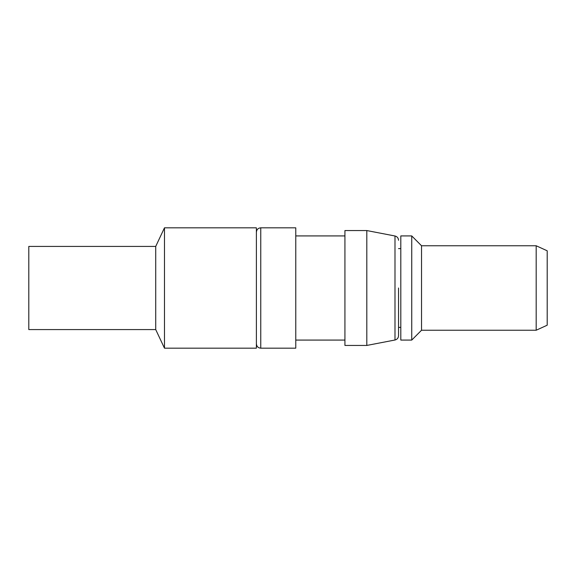 <?xml version="1.0" encoding="UTF-8"?>
<svg xmlns="http://www.w3.org/2000/svg" width="576" height="576" viewBox="0 0 576 576"><rect width="100%" height="100%" fill="white"/><g stroke="black" fill="none" stroke-linecap="round" stroke-linejoin="round"><path stroke-width="0.86" d="M400.802 288L400.802 340.078L411.746 340.078L411.746 235.922L400.802 235.922L400.802 288M398.542 288L398.542 335.707L398.542 288M366.811 288L366.811 230.558L344.93 230.558L344.93 345.442L366.811 345.442L366.811 288M260.755 348.178L295.769 348.178L295.769 227.822L260.755 227.822L260.755 348.178C258.127 347.94 256.666 346.486 256.385 343.8M256.385 348.178L256.385 227.822L164.477 227.822L164.477 348.178L256.385 348.178M164.477 348.178L155.722 329.58L155.722 246.42L164.477 227.822M155.722 246.42L28.8 246.42L28.8 329.58L155.722 329.58M536.184 245.765L547.2 250.798L547.2 325.202L536.184 330.235L536.184 245.765L421.531 245.765L421.531 330.235L411.746 340.078M398.542 335.707C398.383 337.99 397.202 339.422 394.992 340.006L394.992 235.994C397.202 236.578 398.383 238.01 398.542 240.293M400.802 327.391L398.542 327.391M400.802 248.609L398.542 248.609M394.992 235.994L366.811 230.558M394.992 340.006L366.811 345.442M344.93 340.078L295.769 340.078M344.93 235.922L295.769 235.922M260.755 227.822C258.127 228.06 256.666 229.514 256.385 232.2M421.531 245.765L411.746 235.922M536.184 330.235L421.531 330.235"/></g></svg>

